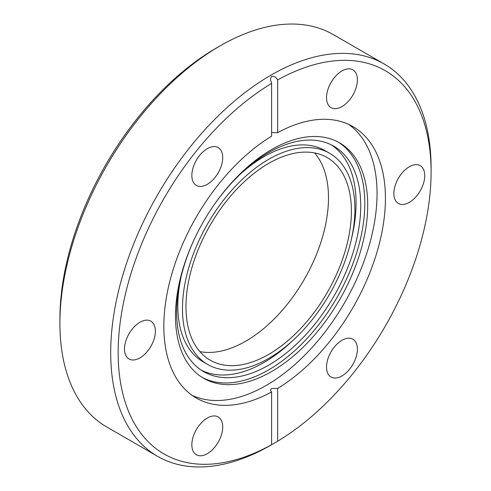 <?xml version="1.0" encoding="UTF-8"?>
<svg xmlns="http://www.w3.org/2000/svg" width="491" height="491" viewBox="0 0 491 491"><rect width="100%" height="100%" fill="white"/><g stroke="black" fill="none" stroke-linecap="round" stroke-linejoin="round"><path stroke-width="0.74" d="M277.654 388.455L277.654 441.2L270.897 445.141A226.547 130.796 -60 0 1 157.623 456.36L106.829 427.029A226.547 130.796 -60 0 1 59.908 323.323L59.908 319.015A221.275 127.752 -60 0 1 216.371 48.014L220.097 45.866A226.547 130.796 -60 0 1 220.103 45.859A226.547 130.796 -60 0 1 333.377 34.64L384.171 63.971A226.547 130.796 -60 0 1 431.092 167.677L431.092 171.985A221.275 127.752 120 0 0 277.654 79.929L277.654 132.68A156.684 90.467 -60 0 1 352.968 126.623A156.684 90.467 -60 0 1 377.554 250.226A156.684 90.467 -60 0 1 277.654 388.455L271.597 388.504L270.345 390.228L271.597 391.953A156.684 90.467 -60 0 1 196.283 398.011A156.684 90.467 -60 0 1 171.697 274.401A156.684 90.467 -60 0 1 271.597 136.179L271.597 83.427L270.345 79.192L271.597 76.4C274.07 75.921 276.089 77.099 277.654 79.929M59.908 323.323A226.547 130.796 -60 0 1 220.103 45.866L216.371 48.014M139.947 322.243A21.831 12.606 -60 0 1 150.866 321.163A21.831 12.606 -60 0 1 154.211 338.661A21.831 12.606 -60 0 1 139.947 357.896A21.831 12.606 -60 0 1 129.035 358.976A21.831 12.606 -60 0 1 125.684 341.484A21.831 12.606 -60 0 1 139.947 322.243M207.288 418.05A21.831 12.606 -60 0 1 218.2 416.963A21.831 12.606 -60 0 1 221.551 434.461A21.831 12.606 -60 0 1 207.288 453.696A21.831 12.606 -60 0 1 196.369 454.776A21.831 12.606 -60 0 1 193.024 437.285A21.831 12.606 -60 0 1 207.288 418.05M341.963 340.294A21.831 12.606 -60 0 1 352.882 339.207A21.831 12.606 -60 0 1 356.227 356.705A21.831 12.606 -60 0 1 341.963 375.94A21.831 12.606 -60 0 1 331.051 377.02A21.831 12.606 -60 0 1 327.706 359.529A21.831 12.606 -60 0 1 341.963 340.294M409.304 166.737A21.831 12.606 -60 0 1 420.216 165.657A21.831 12.606 -60 0 1 423.567 183.149A21.831 12.606 -60 0 1 409.304 202.384A21.831 12.606 -60 0 1 398.385 203.464A21.831 12.606 -60 0 1 395.04 185.972A21.831 12.606 -60 0 1 409.304 166.737M341.963 70.937A21.831 12.606 -60 0 1 352.882 69.851A21.831 12.606 -60 0 1 356.227 87.349A21.831 12.606 -60 0 1 341.963 106.584A21.831 12.606 -60 0 1 331.051 107.664A21.831 12.606 -60 0 1 327.706 90.172A21.831 12.606 -60 0 1 341.963 70.937M207.288 148.693A21.831 12.606 -60 0 1 218.2 147.607A21.831 12.606 -60 0 1 221.551 165.105A21.831 12.606 -60 0 1 207.288 184.34A21.831 12.606 -60 0 1 196.369 185.42A21.831 12.606 -60 0 1 193.024 167.928A21.831 12.606 -60 0 1 207.288 148.693M157.623 456.36A226.547 130.796 -60 0 1 122.897 274.825A226.547 130.796 -60 0 1 270.897 75.191A226.547 130.796 -60 0 1 384.171 63.971M271.597 83.427A221.275 127.752 120 0 0 118.159 352.648A221.275 127.752 120 0 0 271.597 444.699C269.933 445.668 269.933 445.681 271.597 444.736C269.933 445.681 269.933 445.668 271.597 444.699L271.597 391.953M271.597 132.631L277.654 132.68M192.208 395.402A156.684 90.467 120 0 0 266.251 385.417A156.684 90.467 120 0 0 367.446 251.159A156.684 90.467 120 0 0 348.671 124.395M271.597 371.552A135.927 78.48 -60 0 1 203.636 378.285A135.927 78.48 -60 0 1 182.799 269.363A135.927 78.48 -60 0 1 271.597 149.583A135.927 78.48 -60 0 1 339.557 142.85A135.927 78.48 -60 0 1 360.394 251.773A135.927 78.48 -60 0 1 271.597 371.552M202.194 377.413A135.927 78.48 120 0 0 268.681 369.87A135.927 78.48 120 0 0 357.086 251.417A135.927 78.48 120 0 0 338.09 142.034M213.689 205.422A130.158 75.148 -60 0 1 268.681 152.609A130.158 75.148 -60 0 1 333.763 146.165A130.158 75.148 -60 0 1 353.716 250.465A130.158 75.148 -60 0 1 268.681 365.163A130.158 75.148 -60 0 1 203.605 371.607A130.158 75.148 -60 0 1 194.884 237.988M201.316 370.189A130.158 75.148 120 0 0 264.023 362.468A130.158 75.148 120 0 0 292.605 340.717M351.513 238.681A130.158 75.148 120 0 0 331.394 144.888M207.724 364.475A121.921 70.391 -60 0 1 189.035 266.773A121.921 70.391 -60 0 1 268.681 159.336A121.921 70.391 -60 0 1 329.645 153.296A121.921 70.391 -60 0 1 348.334 250.993A121.921 70.391 -60 0 1 268.681 358.436A121.921 70.391 -60 0 1 207.724 364.475L203.065 361.781A121.921 70.391 -60 0 1 181.197 276.396M240.105 174.36A121.921 70.391 -60 0 1 264.023 156.647A121.921 70.391 -60 0 1 324.987 150.608L329.645 153.296M268.681 354.398A116.981 67.537 120 0 0 345.105 251.318A116.981 67.537 120 0 0 327.172 157.58A116.981 67.537 120 0 0 268.681 163.374A116.981 67.537 120 0 0 192.263 266.453A116.981 67.537 120 0 0 210.197 360.191A116.981 67.537 120 0 0 268.681 354.398M199.874 351.617A116.981 67.537 120 0 0 245.782 341.177A116.981 67.537 120 0 0 318.714 248.606A116.981 67.537 120 0 0 314.59 152.928M277.654 441.2A221.275 127.752 120 0 0 431.092 171.985"/></g></svg>
